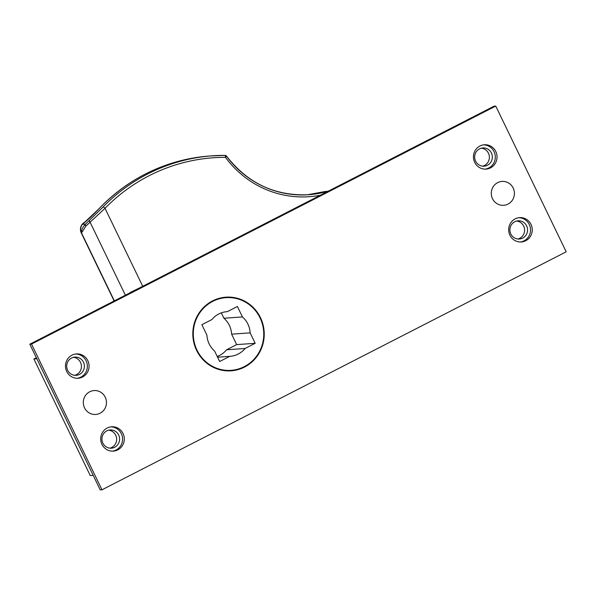 <?xml version="1.0" encoding="UTF-8"?>
<svg xmlns="http://www.w3.org/2000/svg" width="596" height="596" viewBox="0 0 596 596"><rect width="100%" height="100%" fill="white"/><g stroke="black" fill="none" stroke-linecap="round" stroke-linejoin="round"><path stroke-width="0.89" d="M33.898 358.978L90.257 475.563L93.2 475.355L36.848 358.77L33.898 358.978L36.341 357.727M83.455 362.152A9.141 8.843 -94.1 0 1 76.191 375.324A9.141 8.843 -94.1 0 1 66.73 366.831A9.141 8.843 -94.1 0 1 83.455 362.152M74.709 375.301A9.141 8.843 85.9 0 0 73.435 357.324M118.679 435.013A9.141 8.843 -94.1 0 1 111.415 448.185A9.141 8.843 -94.1 0 1 101.953 439.699A9.141 8.843 -94.1 0 1 118.679 435.013M109.932 448.162A9.141 8.843 85.9 0 0 108.658 430.185M491.409 153.001A9.141 8.843 -94.1 0 1 484.146 166.172A9.141 8.843 -94.1 0 1 474.684 157.679A9.141 8.843 -94.1 0 1 491.409 153.001M482.663 166.15A9.141 8.843 85.9 0 0 481.389 148.173M526.633 225.862A9.141 8.843 -94.1 0 1 519.369 239.033A9.141 8.843 -94.1 0 1 509.908 230.54A9.141 8.843 -94.1 0 1 526.633 225.862M517.887 239.011A9.141 8.843 85.9 0 0 516.613 221.034M217.212 356.445A22.38 21.642 85.9 0 0 226.584 349.785L236.672 344.615L231.62 334.162L250.141 332.851L255.192 343.296L245.105 348.466A22.38 21.642 -94.1 0 1 230.116 356.319A22.38 21.642 -94.1 0 1 229.743 356.341L219.656 361.511L214.605 351.066A22.38 21.642 -94.1 0 1 206.916 335.153L201.865 324.701L211.945 319.53A22.38 21.642 -94.1 0 1 226.942 311.678A22.38 21.642 -94.1 0 1 227.314 311.656L237.394 306.486L242.445 316.93A22.38 21.642 -94.1 0 1 250.141 332.851M231.62 334.162A22.38 21.642 85.9 0 0 223.925 318.249L242.445 316.93M236.672 344.615L255.192 343.296M226.584 349.785L245.105 348.466M217.577 357.205L229.743 356.341M226.569 311.708L227.314 311.656M223.925 318.249L221.325 312.87M140.485 287.451L130.137 292.547A2.019 0.626 -140.2 0 1 130.286 292.681M324.827 191.562A2.019 0.499 73.9 0 1 324.857 191.554A2.019 0.499 73.9 0 1 324.88 191.547A2.019 1.952 -94.1 0 1 325.274 191.48L327.837 191.294A2.019 2.019 0 0 1 328.053 191.294A2.019 1.952 85.9 0 0 327.45 191.361A97.573 94.377 -94.1 0 1 308.519 194.736C275.009 196.129 247.705 183.285 226.599 156.197A2.019 2.019 0 0 0 224.975 155.377A2.019 0.514 90.2 0 0 224.968 155.377A178.889 173.034 85.9 0 0 212.578 155.794A178.889 173.034 85.9 0 0 103.138 206.909L85.526 224.141A2.019 1.438 50.1 0 0 85.839 226.13L105.03 208.309A176.87 171.082 -94.1 0 1 225.482 157.359L226.525 156.174A2.019 1.952 85.9 0 0 224.99 155.377A2.019 0.514 90.2 0 1 225.482 157.359A99.592 96.329 85.9 0 0 320.357 195.235M103.138 206.909A2.019 0.387 44.3 0 1 105.03 208.309L142.727 286.303M84.14 222.777L82.352 224.364L85.526 224.141C82.598 227.232 81.265 230.175 81.533 232.984L85.839 226.13M98.564 209.181A2.019 0.38 43.4 0 1 98.586 209.114A2.019 0.38 43.4 0 1 98.653 209.092A178.889 173.034 -94.1 0 1 210.015 155.981C166.522 159.601 129.377 177.31 98.586 209.114L83.999 222.897M84.96 222.092A8.128 8.128 0 0 0 81.25 232.917L81.25 232.917A8.128 0.79 154.2 0 0 81.533 232.984A8.128 7.867 -94.1 0 1 82.352 224.364C86.927 220.744 92.358 215.648 98.653 209.092M82.352 224.364A8.128 7.867 -94.1 0 1 84.811 222.219M260.035 317.847A36.431 35.238 -94.1 0 1 231.106 370.332A36.431 35.238 -94.1 0 1 193.38 336.494A36.431 35.238 -94.1 0 1 225.944 297.665A36.431 35.238 -94.1 0 1 260.035 317.847M231.106 370.332L229.378 370.459A36.431 35.238 -94.1 0 1 220.527 369.93M215.529 299.557A36.431 35.238 -94.1 0 1 224.215 297.784L225.944 297.665M105.239 397.204A11.972 11.577 -94.1 0 1 94.198 414.458A11.972 11.577 -94.1 0 1 85.221 395.878A11.972 11.577 -94.1 0 1 105.239 397.204M492.49 198.669A11.972 11.577 -94.1 0 1 503.531 181.422A11.972 11.577 -94.1 0 1 512.508 199.995A11.972 11.577 -94.1 0 1 492.49 198.669M234.794 298.186A36.915 35.708 85.9 0 0 225.05 297.248M230.28 370.876A36.915 35.708 85.9 0 0 239.793 368.566M260.459 317.631A36.915 35.708 -94.1 0 1 231.144 370.824A36.915 35.708 -94.1 0 1 192.91 336.531A36.915 35.708 -94.1 0 1 225.914 297.173A36.915 35.708 -94.1 0 1 260.459 317.631M485.226 169.122A12.196 11.801 85.9 0 0 494.054 151.645A12.196 11.801 85.9 0 0 483.505 144.858M495.783 151.518A12.196 11.801 -94.1 0 1 486.098 169.1A12.196 11.801 -94.1 0 1 473.462 157.769A12.196 11.801 -94.1 0 1 484.369 144.761A12.196 11.801 -94.1 0 1 495.783 151.518M520.45 241.991A12.196 11.801 85.9 0 0 529.278 224.506A12.196 11.801 85.9 0 0 518.729 217.719M531.006 224.387A12.196 11.801 -94.1 0 1 521.321 241.961A12.196 11.801 -94.1 0 1 508.686 230.63A12.196 11.801 -94.1 0 1 519.593 217.629A12.196 11.801 -94.1 0 1 531.006 224.387M77.271 378.281A12.196 11.801 85.9 0 0 86.1 360.796A12.196 11.801 85.9 0 0 75.55 354.009M87.828 360.677A12.196 11.801 -94.1 0 1 78.143 378.251A12.196 11.801 -94.1 0 1 65.508 366.92A12.196 11.801 -94.1 0 1 76.415 353.92A12.196 11.801 -94.1 0 1 87.828 360.677M112.495 451.142A12.196 11.801 85.9 0 0 121.323 433.657A12.196 11.801 85.9 0 0 110.774 426.878M123.052 433.538A12.196 11.801 -94.1 0 1 113.367 451.112A12.196 11.801 -94.1 0 1 100.731 439.781A12.196 11.801 -94.1 0 1 111.638 426.781A12.196 11.801 -94.1 0 1 123.052 433.538M495.753 106.073L494.024 106.2L29.8 344.197L100.247 489.927L101.976 489.8L566.2 251.803L495.753 106.073L31.528 344.078L29.8 344.197M31.528 344.078L101.976 489.8M283.994 396.489L285.193 395.871M89.519 220.542A2.019 1.021 46.6 0 0 90.197 222.42L125.376 295.199M325.274 191.48A2.019 2.019 0 0 0 324.857 191.554L307.231 194.817A97.573 94.377 85.9 0 0 324.88 191.547L327.45 191.361A2.019 0.499 73.9 0 1 327.673 191.487M308.519 194.736A97.573 94.377 -94.1 0 1 226.592 156.271M81.533 232.984L114.343 300.853M224.975 155.377L210.015 155.981M81.25 232.917L114.141 300.958"/></g></svg>
